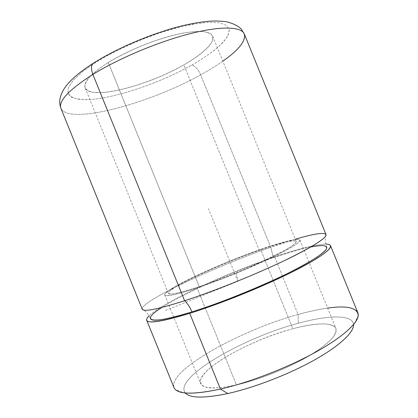 <?xml version="1.0" encoding="UTF-8"?>
<svg xmlns="http://www.w3.org/2000/svg" width="418" height="418" viewBox="0 0 418 418"><rect width="100%" height="100%" fill="white"/><g stroke="black" fill="none" stroke-linecap="round" stroke-linejoin="round"><path stroke-width="0.31" stroke-dasharray="2.09 1.57" d="M327.644 308.082C318.715 309.341 308.865 311.478 298.097 314.503L298.337 323.266L298.097 314.503C239.268 330.267 160.951 374.058 175.419 389.581L185.89 393.589C171.014 378.969 243.407 337.478 298.337 323.266C328.877 314.843 354.375 314.205 353.544 325.512L358.257 315.339M173.904 387.449C168.151 369.831 241.917 329.697 298.097 314.503L274.657 256.861C226.467 273.132 163.198 302.083 149.048 315.862C163.198 302.083 226.467 273.132 274.657 256.861L298.097 314.503C328.214 305.992 354.171 303.964 357.855 312.753M325.768 244.102C315.59 244.473 298.551 248.726 274.657 256.861C298.551 248.726 315.59 244.473 325.768 244.102M150.438 318.652C148.029 309.89 220.568 275.389 273.356 257.723L270.754 247.263C216.587 266.02 141.739 300.657 142.151 308.949L143.823 310.078C146.791 312.335 148.996 315.193 150.438 318.652M295.312 239.242L270.754 247.263L273.356 257.723C301.608 248.088 324.896 242.806 326.714 247.075C325.34 243.584 324.927 240 325.481 236.316L325.894 234.341M142.209 309.137C140.401 301.294 216.132 266.167 270.754 247.263L200.65 74.853C150.005 103.246 69.263 125.562 60.971 108.445C69.263 125.562 150.005 103.246 200.65 74.853L270.754 247.263C300.108 236.943 324.347 230.757 325.983 234.514M244.305 33.999C247.911 43.096 228.05 59.905 200.65 74.853C198.012 69.064 195.034 65.825 191.71 65.135C159.786 83.057 116.162 98.021 88.987 99.588L78.84 99.317C73.369 98.298 69.738 96.323 67.951 93.386L68.359 87.691L73.207 80.35L82.586 71.677L96.224 62.141L94.703 62.329L96.224 62.141C112.421 52.271 132.819 42.589 153.808 34.908C167.675 30.232 180.56 26.679 192.458 24.249L207.772 22.347L219.22 22.771L226.404 25.315L229.273 29.662L228.056 35.425C225.391 39.83 221.075 44.574 215.108 49.653C208.383 54.815 200.583 59.978 191.71 65.135C195.034 65.825 198.012 69.064 200.65 74.853C208.932 70.313 216.336 65.751 222.846 61.169M108.288 62.522C90.842 73.74 83.13 82.2 85.147 87.911C90.319 100.717 148.009 85.779 183.847 64.889L259.197 250.283C220.265 263.784 166.495 288.707 168.391 293.358C169.462 295.296 179.735 293.065 199.193 286.664L108.288 62.522L199.193 286.664C219.21 279.95 246.28 269.051 266.193 259.688C286.607 249.901 296.618 243.825 296.216 241.452C295.286 239.101 279.532 243.114 259.197 250.283L183.847 64.889C202.709 54.235 215.301 42.558 212.657 36.131C209.742 30.347 197.129 29.934 174.813 34.893C153.281 40.118 126.408 51.289 108.288 62.522C121.398 54.68 136.252 47.689 152.852 41.539C163.542 37.907 173.538 35.112 182.828 33.147C191.428 31.726 198.54 31.225 204.167 31.653L210.181 33.456C212.563 35.399 213.264 37.965 212.271 41.142C208.974 47.887 198.325 56.545 183.847 64.889C158.061 79.514 122.072 91.761 100.748 92.65L92.869 92.284C88.715 91.354 86.071 89.671 84.932 87.237C84.781 84.379 86.421 80.883 89.86 76.745C94.358 72.309 100.498 67.57 108.288 62.522M197.108 287.929C176.621 294.653 165.826 296.989 164.718 294.936C162.821 289.951 219.56 263.68 260.607 249.426L292.851 328.736C250.398 339.662 195.431 370.437 200.567 383.426C203.08 388.949 215.04 389.456 236.452 384.947L197.108 287.929L236.452 384.947C258.496 379.936 287.354 368.498 307.737 356.664C328.501 344.077 337.906 334.672 335.936 328.459C333.292 321.923 315.036 322.727 292.851 328.736L260.607 249.426C282.134 241.829 298.943 237.529 299.946 240.026C300.396 242.524 289.805 248.956 268.168 259.332C247.043 269.265 218.28 280.839 197.108 287.929C212.349 282.725 228.677 276.465 246.108 269.161L276.131 255.497C284.214 251.406 290.531 247.916 295.087 245.016C298.53 242.529 300.098 240.789 299.784 239.796L296.963 239.326C290.63 239.827 277.139 243.652 260.607 249.426C231.316 259.74 194.673 275.514 175.884 286.111L169.269 290.16C166.134 292.438 164.655 294.094 164.844 295.134C166.082 295.756 169.196 295.583 174.181 294.622C180.231 293.18 187.875 290.949 197.108 287.929M353.56 324.598C352.949 314.216 328.01 315.094 298.337 323.266C244.274 337.305 173.261 377.59 185.242 392.946M236.452 384.947L222.778 387.418C214.977 388.15 208.927 387.941 204.642 386.791C201.445 385.156 200.07 382.82 200.52 379.79C201.946 376.446 204.883 372.725 209.324 368.624C226.467 353.9 262.64 336.877 292.851 328.736C305.856 325.366 316.645 323.757 325.22 323.919C330.199 324.42 333.663 325.721 335.607 327.811C336.553 330.361 335.607 333.637 332.775 337.634C328.809 341.997 323.004 346.778 315.371 351.987L301.874 359.935C281.722 370.625 256.741 380.155 236.452 384.947M310.757 246.996C300.704 249.086 288.237 252.665 273.356 257.723C234.017 271.052 184.657 292.793 161.823 307.476M191.71 65.135C205.128 57.423 216.096 49.517 223.165 42.218C227.115 37.5 229.153 33.315 229.273 29.662L226.404 25.315L219.22 22.771L207.772 22.347C198.137 23.178 186.903 25.226 174.076 28.502C147.517 36 117.589 48.969 96.224 62.141L82.586 71.677L73.207 80.35L68.359 87.691L67.951 93.386L71.624 97.274C75.888 98.967 81.677 99.74 88.987 99.588C116.162 98.021 159.786 83.057 191.71 65.135M199.193 286.664L186.93 290.547C180.043 292.469 174.844 293.624 171.333 294.011C168.851 293.964 168.083 293.232 169.029 291.821C170.884 290.071 174.128 287.835 178.758 285.118C196.444 275.112 231.379 260.069 259.197 250.283C271.141 246.129 280.771 243.229 288.086 241.578C292.234 240.81 294.904 240.705 296.096 241.264C296.325 242.231 294.784 243.893 291.482 246.259L284.078 250.68L260.309 262.405C240.867 271.193 217.585 280.431 199.193 286.664M165.476 310.464L237.936 281.283L236.421 273.027M237.936 281.283L208.451 208.671M85.147 87.911L168.391 293.358M212.657 36.131L296.216 241.452M164.718 294.936L200.567 383.426M299.946 240.026L335.936 328.459"/><path stroke-width="0.63" d="M175.419 389.581C180.801 394.519 195.802 394.357 220.427 389.085L227.831 393.537C205.254 398.239 191.272 398.255 185.89 393.589M353.544 325.512C353.017 333.266 338.418 346.747 313.009 360.791C287.626 374.81 253.632 387.836 227.831 393.537L220.427 389.085C248.621 382.695 286.236 368.248 314.174 352.964C342.159 337.655 357.923 323.297 358.257 315.339C357.442 307.747 347.238 305.328 327.644 308.082M330.534 245.679C330.068 244.65 328.48 244.122 325.768 244.102C336.6 244.096 328.987 252.817 299.763 268.137C270.707 283.404 222.987 303.029 189.73 313.348C218.671 304.346 258.914 288.274 287.976 274.077C317.11 259.85 332.143 249.212 330.534 245.679L357.855 312.753C360.865 319.718 347.332 334.081 318.976 350.289C290.682 366.466 250.309 382.329 220.427 389.085L189.73 313.348C154.09 323.798 140.526 324.634 149.048 315.862C147.12 317.769 146.347 319.253 146.734 320.313C148.259 323.861 162.592 321.541 189.73 313.348L220.427 389.085C192.322 394.963 176.814 394.42 173.904 387.449L146.734 320.313M142.151 308.949C142.888 312.23 157.043 309.492 184.62 300.741C187.614 303.562 190.054 307.272 191.946 311.875C165.779 319.796 151.943 322.059 150.438 318.652M326.714 247.075C327.822 251.035 314.226 260.106 285.933 274.281C258.141 287.856 219.711 303.212 191.946 311.875C190.054 307.272 187.614 303.562 184.62 300.741C213.697 291.268 254.437 274.929 283.686 260.973C313.416 246.468 327.487 237.591 325.894 234.341C323.365 232.283 313.171 233.918 295.312 239.242M244.305 33.999L241.123 28.957C238.584 26.219 233.996 23.863 227.366 21.888C213.504 19.839 201.042 21.616 183.758 25.414C154.023 32.499 117.536 47.772 92.916 63.452L94.703 62.329L92.916 63.452C78.636 72.664 68.986 81.181 63.975 89.008C58.792 97.937 59.095 102.88 60.971 108.445C58.139 101.224 68.777 89.88 92.885 74.414L184.62 300.741C157.638 309.315 143.505 312.115 142.209 309.137L60.971 108.445C58.139 101.224 68.777 89.88 92.885 74.414C118.874 58.353 158.709 41.633 190.2 33.654C221.759 25.65 241.515 26.726 244.305 33.999C241.515 26.726 221.759 25.65 190.2 33.654C158.709 41.633 118.874 58.353 92.885 74.414C91.025 69.477 91.03 65.825 92.916 63.452C91.03 65.825 91.025 69.477 92.885 74.414L184.62 300.741C213.405 291.362 253.627 275.258 282.819 261.391C312.079 247.493 327.362 237.471 325.983 234.514L244.305 33.999C245.946 40.912 238.793 49.967 222.846 61.169M185.242 392.946C189.96 398.234 204.156 398.427 227.831 393.537C254.16 387.726 288.995 374.267 314.519 359.95C340.08 345.608 354.051 332.075 353.56 324.598M161.823 307.476C140.667 320.674 148.249 325.58 191.946 311.875C228.38 300.573 281.607 277.965 307.423 263.026L316.959 257.185C321.787 253.799 324.943 251.051 326.427 248.935C326.986 247.195 326.061 246.097 323.652 245.638C320.496 245.533 316.201 245.983 310.757 246.996"/></g></svg>
